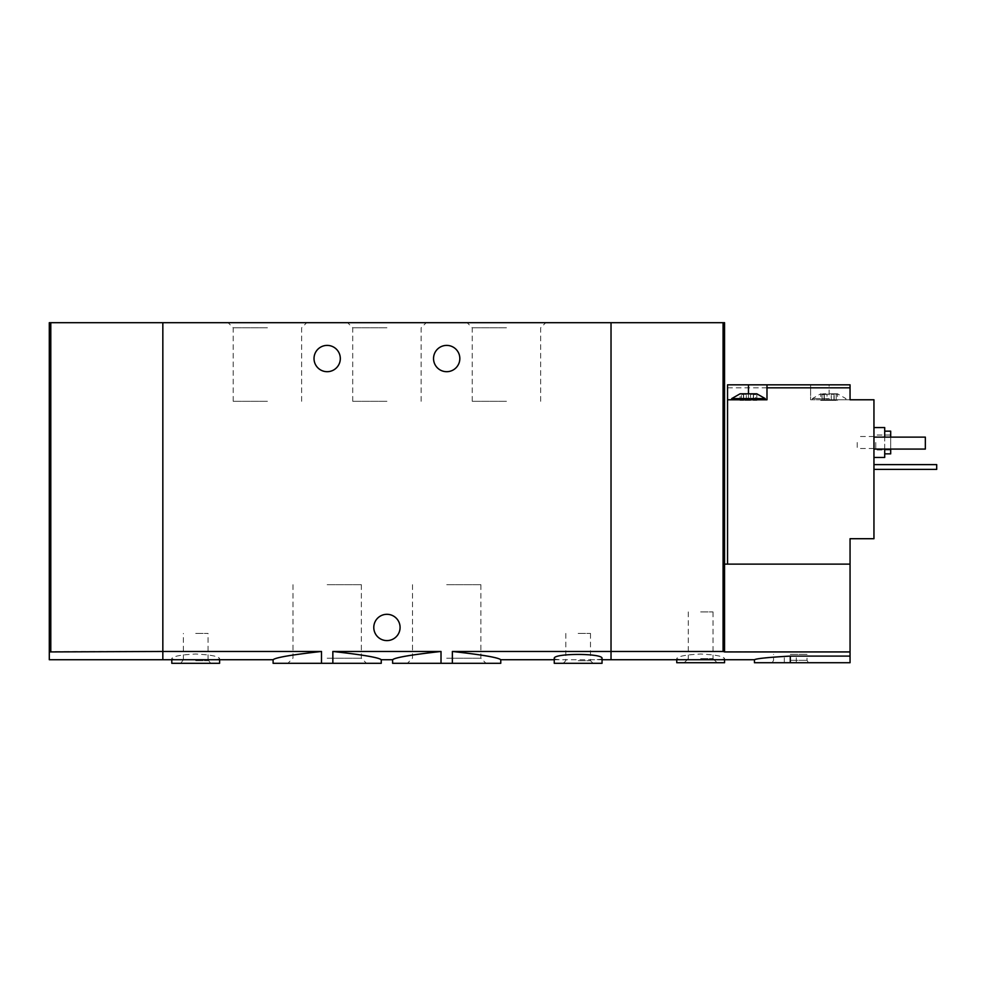 <?xml version="1.0" encoding="UTF-8"?>
<svg xmlns="http://www.w3.org/2000/svg" width="986" height="986" viewBox="0 0 986 986"><rect width="100%" height="100%" fill="white"/><g stroke="black" fill="none" stroke-linecap="round" stroke-linejoin="round"><path stroke-width="0.74" stroke-dasharray="4.93 3.7" d="M381.249 663.307L332.849 663.307L332.849 651.463C362.626 654.778 378.772 657.526 381.249 659.72C378.772 657.539 362.638 654.79 332.849 651.463L441.013 651.463C411.211 654.778 395.078 657.526 392.613 659.72C395.041 657.551 411.174 654.803 441.013 651.463L441.013 663.307L392.613 663.307M332.849 663.307L321.498 663.307L321.498 651.463C291.683 654.778 275.55 657.539 273.097 659.72C275.575 657.526 291.708 654.778 321.498 651.463L162.838 651.463L162.838 659.72L162.838 322.693L611.024 322.693L611.024 659.72L611.024 651.463L850.055 651.931L850.055 662.715L754.438 662.715M321.498 663.307L273.097 663.307M500.765 663.307L452.364 663.307L452.364 651.463C482.166 654.778 498.3 657.526 500.765 659.72C498.337 657.551 482.203 654.803 452.364 651.463L611.024 651.463L611.024 322.693L724.562 322.693L724.562 651.931M267.416 322.693L228.099 322.693L267.416 322.693M386.931 322.693L347.614 322.693L386.931 322.693M506.447 322.693L467.13 322.693L506.447 322.693M452.364 663.307L441.013 663.307M446.683 663.307L485.999 663.307L446.683 663.307M327.167 663.307L366.484 663.307L327.167 663.307M433.544 358.547A13.151 13.151 0 0 0 446.683 371.697A13.151 13.151 0 0 0 459.833 358.547A13.151 13.151 0 0 0 446.683 345.396A13.151 13.151 0 0 0 433.544 358.547M314.029 358.547A13.151 13.151 0 0 0 327.167 371.697A13.151 13.151 0 0 0 340.318 358.547A13.151 13.151 0 0 0 327.167 345.396A13.151 13.151 0 0 0 314.029 358.547M184.172 659.733C176.272 659.819 172.143 659.412 171.798 658.5C173.166 656.257 181.128 654.766 195.709 654.026C210.277 654.778 218.239 656.257 219.607 658.5C219.274 659.412 215.145 659.819 207.233 659.733M554.255 658.5C554.588 659.412 558.717 659.819 566.63 659.733L589.677 659.733C597.59 659.819 601.719 659.412 602.052 658.5M162.838 322.693L162.838 651.463L50.791 651.463L50.791 322.693L162.838 322.693M373.78 627.453A13.151 13.151 0 0 0 386.931 640.604A13.151 13.151 0 0 0 400.082 627.453A13.151 13.151 0 0 0 386.931 614.303A13.151 13.151 0 0 0 373.78 627.453M602.052 663.307L554.255 663.307M578.153 663.307L593.091 663.307L578.153 663.307M578.153 660.719L590.503 660.719L578.153 660.719M578.153 633.431L590.503 633.431L578.153 633.431M446.683 584.686L480.885 584.686L446.683 584.686M446.683 658.192L480.885 658.192L446.683 658.192M327.167 584.686L361.369 584.686L327.167 584.686M327.167 658.192L361.369 658.192L327.167 658.192M219.607 663.307L171.798 663.307M195.709 663.307L180.771 663.307L195.709 663.307M195.709 660.719L208.058 660.719L195.709 660.719M195.709 633.431L208.058 633.431L195.709 633.431M506.447 401.314L472.245 401.314L506.447 401.314M506.447 327.808L472.245 327.808L506.447 327.808M386.931 401.314L352.729 401.314L386.931 401.314M386.931 327.808L352.729 327.808L386.931 327.808M267.416 401.314L233.214 401.314L267.416 401.314M267.416 327.808L233.214 327.808L267.416 327.808M827.007 394.437L820.771 393.808L824.949 393.808L824.308 394.831L822.053 394.437L824.949 393.808L824.185 394.437L833.318 393.808L824.949 393.808L827.007 394.437L827.007 400.378L824.111 400.378L834.156 400.378L827.007 400.378L827.007 394.437M833.318 393.808L831.272 394.437L837.508 393.808L833.318 393.808L833.971 394.831L836.214 394.437L833.318 393.808M822.053 394.437L820.771 393.808L822.053 394.437L822.053 400.378L820.771 400.378L824.308 400.378L822.053 400.378L822.053 394.437M836.214 394.437L837.508 393.808L836.214 394.437L836.214 400.378L833.959 400.378L837.508 400.378L836.214 400.378L836.214 394.437M756.829 400.378L753.292 400.378L756.829 400.378L756.829 393.808L755.547 394.437L756.829 393.808L750.592 394.437L752.651 393.808L744.282 393.808L746.328 394.437L740.092 393.808L743.629 394.831L740.092 393.808L740.092 400.378L741.386 400.378L740.092 400.378M744.282 393.808L743.518 394.437L744.282 393.808M755.547 394.437L753.292 394.831L755.547 394.437L755.547 400.378L755.547 394.437M752.651 393.808L753.415 394.437L752.651 393.808M829.14 399.774L873.953 399.774L873.953 538.713L850.055 538.713L850.055 564.115L727.545 564.115L727.545 384.836L810.615 384.836L810.615 399.774L845.865 399.774L810.615 399.774L810.615 384.836L829.14 384.836L829.14 399.774L850.055 399.774L850.055 384.836L829.14 384.836M727.545 387.831L810.615 387.831M727.545 564.115L850.055 564.115L850.055 651.931M748.46 393.808L748.46 399.774L731.735 399.774L766.985 399.774L766.985 384.836M689.128 659.733C681.215 659.819 677.099 659.412 676.753 658.5C678.109 656.257 686.083 654.766 700.652 654.026C715.232 654.778 723.194 656.257 724.562 658.5C724.217 659.412 720.1 659.819 712.188 659.733M790.291 662.715L790.291 656.097C768.513 657.317 756.558 658.525 754.438 659.72C756.533 658.537 768.488 657.329 790.291 656.097L850.055 656.097M873.953 442.504L873.953 457.442L873.953 442.504M873.953 437.131L925.349 437.131L925.349 449.074L925.349 437.131L873.953 437.131L873.953 449.074L873.953 437.131L873.953 449.074L873.953 437.131L925.349 437.131L925.349 449.074L873.953 449.074M873.953 464.616L873.953 469.398L873.953 464.616L936.7 464.616L936.7 469.398L873.953 469.398M850.055 564.115L724.562 564.115M723.071 651.463L723.071 322.693M890.691 431.153L890.691 453.856M890.691 449.074L890.691 437.131M890.691 442.504L890.691 449.973L890.691 442.504M884.713 427.567L884.713 457.442M884.713 449.074L884.713 437.131M875.753 442.504L875.753 449.973L875.753 442.504M874.286 442.504L874.286 448.519L874.286 442.504M857.228 442.504L857.228 448.519L857.228 442.504M724.562 662.715L676.753 662.715M700.652 662.715L717.093 662.715L700.652 662.715M700.652 658.636L713.014 658.636L700.652 658.636M700.652 611.912L713.014 611.912L700.652 611.912M790.291 654.347L807.029 654.347L790.291 654.347M790.291 660.324L807.029 660.324L790.291 660.324M748.46 399.774L727.545 399.774M765.198 398.578L731.735 398.578M753.292 400.378L753.292 394.831L753.292 400.378M750.592 400.378L743.444 400.378L750.592 400.378L750.592 394.437L750.592 400.378M743.518 400.378L741.386 400.378L743.641 400.378L743.518 394.437L743.518 400.378M829.14 398.578L812.402 398.578L829.14 398.578M824.185 400.378L824.185 394.437L824.185 400.378M49.3 659.72L49.3 322.693L50.791 322.693M49.3 651.931L50.791 651.463M753.415 400.378L753.415 394.437L753.415 400.378M746.328 400.378L746.328 394.437L746.328 400.378M741.386 400.378L741.386 394.437L741.386 400.378M834.082 400.378L834.082 394.437L834.082 400.378M831.272 400.378L831.272 394.437L831.272 400.378M554.255 659.72L566.63 659.72M589.677 659.72L602.052 659.72M565.804 633.431L565.804 660.719L563.216 663.307M590.503 633.431L590.503 660.719L593.091 663.307M412.493 584.686L412.493 658.192L407.378 663.307M480.885 584.686L480.885 658.192L485.999 663.307M292.978 584.686L292.978 658.192L287.863 663.307M361.369 584.686L361.369 658.192L366.484 663.307M219.607 659.72L219.607 658.5M171.798 659.72L171.798 658.5M183.359 659.733L180.771 663.307M208.058 659.733L210.647 663.307M208.058 659.72L208.058 633.431M183.359 659.72L183.359 633.431M540.636 401.314L540.636 327.808L545.751 322.693M472.245 401.314L472.245 327.808L467.13 322.693M421.121 401.314L421.121 327.808L426.248 322.693M352.729 401.314L352.729 327.808L347.614 322.693M301.617 401.314L301.617 327.808L306.732 322.693M233.214 401.314L233.214 327.808L228.099 322.693M890.691 435.036L875.753 435.036L874.286 436.49L857.228 436.49M890.691 449.973L875.753 449.973L874.286 448.519L857.228 448.519M724.562 659.72L724.562 658.5M676.753 659.72L676.753 658.5M688.302 611.912L688.302 658.636L687.217 659.72M687.205 659.733L684.222 662.715M713.014 611.912L713.014 658.636L714.098 659.72M714.11 659.733L717.093 662.715M796.269 662.715L796.269 654.347M784.314 662.715L784.314 654.347M808.409 662.715L807.029 660.324L807.029 654.347M772.186 662.715L773.566 660.324L773.566 654.347M753.489 400.378L753.489 394.203L753.489 400.378M743.444 400.378L743.444 394.203L743.444 400.378M743.641 400.378L743.641 394.831L743.641 400.378M845.865 399.774L845.865 398.578L837.508 393.808L837.508 400.378M812.402 399.774L812.402 398.578L820.771 393.808L820.771 400.378M833.959 400.378L833.959 394.831L833.959 400.378M834.156 400.378L834.156 394.203L834.156 400.378M824.111 400.378L824.111 394.203L824.111 400.378M824.308 400.378L824.308 394.831L824.308 400.378"/><path stroke-width="1.48" d="M332.849 663.307L332.849 651.463C362.626 654.778 378.772 657.526 381.249 659.72C378.772 657.539 362.638 654.79 332.849 651.463L441.013 651.463C411.211 654.778 395.078 657.526 392.613 659.72C395.041 657.551 411.174 654.803 441.013 651.463L441.013 663.307L452.364 663.307L452.364 651.463C482.166 654.778 498.3 657.526 500.765 659.72C498.337 657.551 482.203 654.803 452.364 651.463L611.024 651.463L611.024 322.693L49.3 322.693L49.3 659.72L162.838 659.72L162.838 651.463L321.498 651.463C291.683 654.778 275.55 657.539 273.097 659.72C275.575 657.526 291.708 654.778 321.498 651.463L321.498 663.307L381.249 663.307L381.249 659.72L392.613 659.72L392.613 663.307L441.013 663.307M207.233 659.72L273.097 659.72L273.097 663.307L321.498 663.307M452.364 663.307L500.765 663.307L500.765 659.72L554.255 659.72M459.833 358.547A13.151 13.151 0 0 1 440.113 369.935A13.151 13.151 0 0 1 440.113 347.158A13.151 13.151 0 0 1 459.833 358.547M340.318 358.547A13.151 13.151 0 0 1 320.598 369.935A13.151 13.151 0 0 1 320.598 347.158A13.151 13.151 0 0 1 340.318 358.547M207.233 659.733L184.172 659.733M602.052 659.72L611.024 659.72L611.024 651.463L723.071 651.463L723.071 322.693L611.024 322.693L611.024 659.72L689.128 659.72M602.052 658.5C603.617 653.089 552.69 653.089 554.255 658.5L554.255 663.307L602.052 663.307L602.052 658.5M184.172 659.72L162.838 659.72L162.838 322.693L162.838 651.463L49.3 651.931M400.082 627.453A13.151 13.151 0 0 1 380.362 638.842A13.151 13.151 0 0 1 380.362 616.065A13.151 13.151 0 0 1 400.082 627.453M171.798 659.72L171.798 663.307L219.607 663.307L219.607 659.72M740.092 393.808L756.829 393.808L765.198 398.578L731.735 398.578L740.092 393.808M727.545 564.115L727.545 384.836L748.46 384.836L748.46 393.808M766.985 384.836L766.985 387.831L850.055 387.831L850.055 384.836L748.46 384.836M727.545 399.774L766.985 399.774L766.985 387.831M850.055 564.115L850.055 651.931L724.562 651.931L724.562 564.115L850.055 564.115L850.055 538.713L873.953 538.713L873.953 399.774L850.055 399.774L850.055 387.831M712.188 659.733L689.128 659.733M850.055 651.931L850.055 662.715L754.438 662.715L754.438 659.72L712.188 659.72M724.562 651.931L723.071 651.463M790.291 662.715L790.291 656.097C768.513 657.317 756.558 658.525 754.438 659.72C756.533 658.537 768.488 657.329 790.291 656.097L850.055 656.097M724.562 564.115L724.562 322.693L723.071 322.693M884.713 453.856L890.691 453.856L890.691 449.074M890.691 437.131L890.691 431.153L884.713 431.153M873.953 457.442L884.713 457.442L884.713 449.074M884.713 437.131L884.713 427.567L873.953 427.567M873.953 437.131L925.349 437.131L925.349 449.074L873.953 449.074M676.753 659.72L676.753 662.715L724.562 662.715L724.562 659.72M873.953 464.616L936.7 464.616L936.7 469.398L873.953 469.398M50.791 651.463L50.791 322.693M765.198 399.774L765.198 398.578M731.735 399.774L731.735 398.578"/></g></svg>
